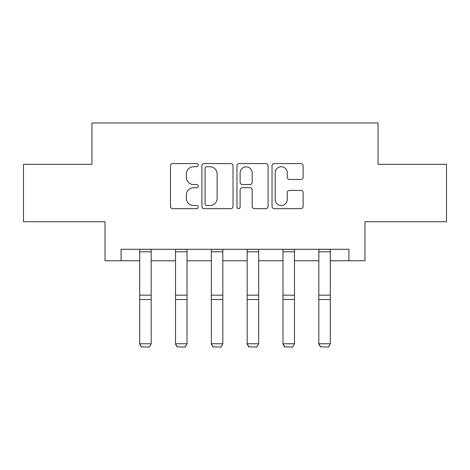 <?xml version="1.0" encoding="UTF-8"?>
<svg xmlns="http://www.w3.org/2000/svg" width="470" height="470" viewBox="0 0 470 470"><rect width="100%" height="100%" fill="white"/><g stroke="black" fill="none" stroke-linecap="round" stroke-linejoin="round"><path stroke-width="0.7" d="M198.258 165.164A1.58 1.58 0 0 0 196.683 163.584L172.731 163.584A2.256 2.256 0 0 0 170.475 165.839L170.475 206.412A2.256 2.256 0 0 0 172.731 208.668L196.683 208.668A1.58 1.58 0 0 0 198.258 207.088A1.58 1.58 0 0 0 196.683 205.513L193.581 205.513A7.215 7.215 0 0 1 186.367 198.299L186.367 194.915A7.215 7.215 0 0 1 193.581 187.706L196.683 187.706A1.58 1.58 0 0 0 198.258 186.126A1.58 1.58 0 0 0 196.683 184.546L193.581 184.546A7.215 7.215 0 0 1 186.367 177.337L186.367 173.953A7.215 7.215 0 0 1 193.581 166.738L196.683 166.738A1.58 1.58 0 0 0 198.258 165.164M300.876 179.475A2.256 2.256 0 0 0 303.132 177.219L303.132 165.839A2.256 2.256 0 0 0 300.876 163.584L274.28 163.584A2.256 2.256 0 0 0 272.024 165.839L272.024 206.412A2.256 2.256 0 0 0 274.28 208.668L300.876 208.668A2.256 2.256 0 0 0 303.132 206.412L303.132 192.665A2.256 2.256 0 0 0 300.876 190.409L289.491 190.409A2.256 2.256 0 0 0 287.24 192.665L287.24 199.48A6.028 6.028 0 0 1 281.207 205.513A6.028 6.028 0 0 1 275.179 199.48L275.179 172.772A6.028 6.028 0 0 1 281.207 166.738A6.028 6.028 0 0 1 287.24 172.772L287.24 177.219A2.256 2.256 0 0 0 289.491 179.475L300.876 179.475M121.096 260.762L121.096 249.276L348.904 249.276L348.904 260.762L364.978 260.762L364.978 221.722L446.5 221.722L446.5 164.312L378.068 164.312L378.068 122.975L91.932 122.975L91.932 164.312L23.5 164.312L23.5 221.722L105.022 221.722L105.022 260.762L139.702 260.762M233.026 165.839A2.256 2.256 0 0 0 230.776 163.584L204.174 163.584A2.256 2.256 0 0 0 201.924 165.839L201.924 206.412A2.256 2.256 0 0 0 204.174 208.668L230.776 208.668A2.256 2.256 0 0 0 233.026 206.412L233.026 165.839M239.224 163.584L265.826 163.584A2.256 2.256 0 0 1 268.076 165.839L268.076 206.412A2.256 2.256 0 0 1 265.826 208.668L254.44 208.668A2.256 2.256 0 0 1 252.19 206.412L252.19 189.956A2.256 2.256 0 0 0 249.934 187.706L242.385 187.706A2.256 2.256 0 0 0 240.129 189.956L240.129 207.088A1.58 1.58 0 0 1 238.549 208.668A1.58 1.58 0 0 1 236.974 207.088L236.974 165.839A2.256 2.256 0 0 1 239.224 163.584M151.181 260.762L175.522 260.762M187.007 260.762L211.347 260.762M222.827 260.762L247.173 260.762M258.653 260.762L282.993 260.762M294.478 260.762L318.819 260.762M330.298 260.762L348.904 260.762M206.653 166.738A1.58 1.58 0 0 0 205.079 168.319L205.079 203.933A1.58 1.58 0 0 0 206.653 205.513L209.925 205.513A7.215 7.215 0 0 0 217.134 198.299L217.134 173.953A7.215 7.215 0 0 0 209.925 166.738L206.653 166.738M252.19 172.884A6.028 6.028 0 0 0 246.157 166.856A6.028 6.028 0 0 0 240.129 172.884L240.129 182.295A2.256 2.256 0 0 0 242.385 184.546L249.934 184.546A2.256 2.256 0 0 0 252.19 182.295L252.19 172.884M139.702 344.175L141.423 347.024L139.702 343.758L151.181 343.758L149.46 347.024L141.423 346.86L149.46 347.024M151.181 249.276L151.181 343.758L149.46 346.86M139.702 249.276L139.702 343.758L141.423 346.86M175.522 344.175L177.243 347.024L175.522 343.758L187.007 343.758L185.28 347.024L177.243 346.86L185.28 347.024M211.347 344.175L213.069 347.024L211.347 343.758L222.827 343.758L221.106 347.024L213.069 346.86L221.106 347.024M187.007 249.276L187.007 343.758L185.28 346.86M175.522 249.276L175.522 343.758L177.243 346.86M222.827 249.276L222.827 343.758L221.106 346.86M211.347 249.276L211.347 343.758L213.069 346.86M247.173 344.175L248.894 347.024L247.173 343.758L258.653 343.758L256.931 347.024L248.894 346.86L256.931 347.024M282.993 344.175L284.72 347.024L282.993 343.758L294.478 343.758L292.757 347.024L284.72 346.86L292.757 347.024M318.819 344.175L320.54 347.024L318.819 343.758L330.298 343.758L328.577 347.024L320.54 346.86L328.577 347.024M258.653 249.276L258.653 343.758L256.931 346.86M247.173 249.276L247.173 343.758L248.894 346.86M294.478 249.276L294.478 343.758L292.757 346.86M282.993 249.276L282.993 343.758L284.72 346.86M330.298 249.276L330.298 343.758L328.577 346.86M318.819 249.276L318.819 343.758L320.54 346.86M151.181 249.323L139.702 249.323M151.181 295.172L139.702 295.172M151.181 299.525L139.702 299.525M151.181 251.791L139.702 251.791M187.007 249.323L175.522 249.323M187.007 295.172L175.522 295.172M187.007 299.525L175.522 299.525M187.007 251.791L175.522 251.791M222.827 249.323L211.347 249.323M222.827 295.172L211.347 295.172M222.827 299.525L211.347 299.525M222.827 251.791L211.347 251.791M258.653 249.323L247.173 249.323M258.653 295.172L247.173 295.172M258.653 299.525L247.173 299.525M258.653 251.791L247.173 251.791M294.478 249.323L282.993 249.323M294.478 295.172L282.993 295.172M294.478 299.525L282.993 299.525M294.478 251.791L282.993 251.791M330.298 249.323L318.819 249.323M330.298 295.172L318.819 295.172M330.298 299.525L318.819 299.525M330.298 251.791L318.819 251.791"/></g></svg>
